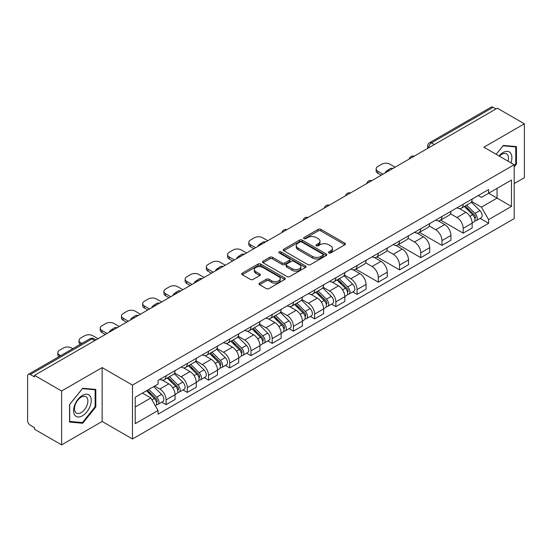 <?xml version="1.0" encoding="UTF-8"?>
<svg xmlns="http://www.w3.org/2000/svg" width="552" height="552" viewBox="0 0 552 552"><rect width="100%" height="100%" fill="white"/><g stroke="black" fill="none" stroke-linecap="round" stroke-linejoin="round"><path stroke-width="0.83" d="M328.82 252.947A1.325 0.766 0 0 0 330.689 252.947L344.876 244.757A1.891 1.09 0 0 0 345.428 243.984A1.891 1.09 0 0 0 344.876 243.218L320.843 229.342A1.891 1.09 0 0 0 318.173 229.342L303.986 237.532A1.325 0.766 0 0 0 303.6 238.071A1.325 0.766 0 0 0 303.986 238.609A1.325 0.766 0 0 0 305.856 238.609L307.692 237.546A6.044 3.491 0 0 1 316.234 237.546L318.235 238.705A6.044 3.491 0 0 1 320.008 241.176A6.044 3.491 0 0 1 318.235 243.639L316.399 244.702A1.325 0.766 0 0 0 316.013 245.24A1.325 0.766 0 0 0 316.399 245.778A1.325 0.766 0 0 0 318.269 245.778L320.105 244.722A6.044 3.491 0 0 1 328.654 244.722L330.655 245.875A6.044 3.491 0 0 1 332.428 248.345A6.044 3.491 0 0 1 330.655 250.808L328.82 251.871A1.325 0.766 0 0 0 328.433 252.409A1.325 0.766 0 0 0 328.82 252.947L328.82 251.871M259.55 283.148A1.891 1.09 0 0 0 258.998 283.921A1.891 1.09 0 0 0 259.55 284.694L266.299 288.586A1.891 1.09 0 0 0 268.969 288.586L284.722 279.484A1.891 1.09 0 0 0 285.274 278.719A1.891 1.09 0 0 0 284.722 277.946L260.689 264.07A1.891 1.09 0 0 0 258.019 264.07L242.259 273.164A1.891 1.09 0 0 0 241.707 273.937A1.891 1.09 0 0 0 242.259 274.71L250.408 279.409A1.891 1.09 0 0 0 253.078 279.409L259.82 275.517A1.891 1.09 0 0 0 260.371 274.744A1.891 1.09 0 0 0 259.82 273.978L255.783 271.646A5.051 2.919 0 0 1 254.299 269.583A5.051 2.919 0 0 1 257.418 266.885A5.051 2.919 0 0 1 262.924 267.52L278.746 276.655A5.051 2.919 0 0 1 280.23 278.719A5.051 2.919 0 0 1 277.111 281.41A5.051 2.919 0 0 1 271.605 280.782L268.969 279.257A1.891 1.09 0 0 0 266.299 279.257L259.55 283.148L259.55 284.694M132.48 385.11L102.148 367.591L61.61 390.995L34.534 375.367L497.331 108.178L524.4 123.807L483.862 147.211L514.195 164.724L132.48 385.11L132.48 438.985L514.195 218.606L514.195 164.724M307.823 264.608A1.891 1.09 0 0 0 310.493 264.608L326.253 255.514A1.891 1.09 0 0 0 326.805 254.741A1.891 1.09 0 0 0 326.253 253.968L302.213 240.092A1.891 1.09 0 0 0 299.543 240.092L283.79 249.193A1.891 1.09 0 0 0 283.231 249.959A1.891 1.09 0 0 0 283.79 250.732L307.823 264.608M279.712 253.237A1.325 0.766 0 0 1 281.051 253.423L281.051 251.85L305.484 265.96A1.891 1.09 0 0 1 306.036 266.726A1.891 1.09 0 0 1 305.484 267.499L289.731 276.593A1.891 1.09 0 0 1 287.061 276.593L263.021 262.717L263.021 261.179A1.891 1.09 0 0 0 262.469 261.952A1.891 1.09 0 0 0 263.021 262.717M263.021 261.179L269.769 257.287A1.891 1.09 0 0 1 272.44 257.287L282.182 262.911A1.891 1.09 0 0 0 284.853 262.911L289.331 260.33A1.891 1.09 0 0 0 289.883 259.557A1.891 1.09 0 0 0 289.331 258.791L279.181 252.926A1.325 0.766 0 0 1 278.794 252.388A1.325 0.766 0 0 1 279.609 251.684A1.325 0.766 0 0 1 281.051 251.85M61.61 390.995L61.61 444.877L34.534 429.249L34.534 427.676L30.319 425.24A3.85 2.222 -120 0 1 27.6 420.527L27.6 376.078A3.85 2.222 -120 0 1 28.393 374.311L90.017 338.735A3.85 2.222 60 0 1 91.942 338.928L30.319 374.504A3.85 2.222 -120 0 0 28.393 374.311M514.195 183.575L524.4 177.689L524.4 123.807M61.61 444.877L102.148 421.473L132.48 438.985M34.534 375.367L34.534 376.94L30.319 374.504M434.348 144.541L431.491 142.892A3.85 2.222 60 0 0 429.566 142.699L491.19 107.122A3.85 2.222 60 0 1 493.108 107.316L431.491 142.892A3.85 2.222 120 0 0 428.766 147.605L428.766 147.763M495.972 108.965L493.108 107.316M463.183 204.233A8.853 5.106 60 0 1 461.355 208.207L470.332 203.019A8.853 5.106 -120 0 0 472.16 199.051M450.439 213.762L456.925 217.502A8.853 5.106 60 0 1 463.183 228.342L472.16 223.16A8.853 5.106 -120 0 0 465.902 212.32L459.478 208.615M472.16 223.16L472.16 227.948L463.183 233.137L440.675 220.138M461.355 208.207A8.853 5.106 60 0 1 456.994 207.807M463.183 228.342L463.183 233.137M441.966 216.487A8.853 5.106 60 0 1 440.13 220.455L449.107 215.273A8.853 5.106 -120 0 0 450.943 211.299M419.458 232.392L441.966 245.385L450.943 240.203L450.943 235.414A8.853 5.106 -120 0 0 444.684 224.574L438.26 220.862M440.13 220.455A8.853 5.106 60 0 1 435.776 220.055M429.221 226.016L435.707 229.756A8.853 5.106 60 0 1 441.966 240.596L441.966 245.385M420.741 228.735A8.853 5.106 60 0 1 418.906 232.709L427.89 227.527A8.853 5.106 -120 0 0 429.718 223.553M398.233 244.646L420.741 257.639L429.718 252.457L429.718 247.662A8.853 5.106 -120 0 0 423.46 236.829L417.036 233.117M418.906 232.709A8.853 5.106 60 0 1 414.552 232.309M407.997 238.264L414.483 242.011A8.853 5.106 60 0 1 420.741 252.85L420.741 257.639M399.517 240.989A8.853 5.106 60 0 1 397.688 244.964L406.665 239.775A8.853 5.106 -120 0 0 408.501 235.807M377.016 256.894L399.517 269.893L408.501 264.705L408.501 259.916A8.853 5.106 -120 0 0 402.242 249.076L395.812 245.371M397.688 244.964A8.853 5.106 60 0 1 393.328 244.564M386.779 250.518L393.265 254.258A8.853 5.106 60 0 1 399.517 265.098L399.517 269.893M378.299 253.244A8.853 5.106 60 0 1 376.464 257.211L385.441 252.029A8.853 5.106 -120 0 0 387.276 248.055M355.792 269.148L378.299 282.141L387.276 276.959L387.276 272.17A8.853 5.106 -120 0 0 381.018 261.331L374.594 257.618M376.464 257.211A8.853 5.106 60 0 1 372.11 256.811M365.555 262.773L372.041 266.512A8.853 5.106 60 0 1 378.299 277.352L378.299 282.141M357.075 265.491A8.853 5.106 60 0 1 355.246 269.466L364.223 264.284A8.853 5.106 -120 0 0 366.052 260.309M352.769 291.911L357.075 294.395L366.052 289.213L366.052 284.418A8.853 5.106 -120 0 0 359.8 273.585L353.37 269.873M355.246 269.466A8.853 5.106 60 0 1 350.886 269.065M344.338 275.02L350.817 278.767A8.853 5.106 60 0 1 357.075 289.607L357.075 294.395M335.857 277.746A8.853 5.106 60 0 1 334.022 281.72L342.999 276.531A8.853 5.106 -120 0 0 344.834 272.564M331.552 304.159L335.857 306.65L344.834 301.461L344.834 296.672A8.853 5.106 -120 0 0 338.576 285.832L332.152 282.127M334.022 281.72A8.853 5.106 60 0 1 329.668 281.32M323.113 287.275L329.599 291.014A8.853 5.106 60 0 1 335.857 301.854L335.857 306.65M314.633 290A8.853 5.106 60 0 1 312.798 293.968L321.781 288.786A8.853 5.106 -120 0 0 323.61 284.811M310.327 316.413L314.633 318.897L323.61 313.715L323.61 308.927A8.853 5.106 -120 0 0 317.352 298.087L310.928 294.375M312.798 293.968A8.853 5.106 60 0 1 308.444 293.567M301.889 299.529L308.375 303.269A8.853 5.106 60 0 1 314.633 314.109L314.633 318.897M293.409 302.248A8.853 5.106 60 0 1 291.58 306.222L300.557 301.04A8.853 5.106 -120 0 0 302.392 297.066M289.11 328.668L293.416 331.152L302.392 325.97L302.392 321.174A8.853 5.106 -120 0 0 296.134 310.341L289.703 306.629M291.58 306.222A8.853 5.106 60 0 1 287.226 305.822M280.671 311.776L287.157 315.523A8.853 5.106 60 0 1 293.416 326.363L293.416 331.152M272.191 314.502A8.853 5.106 60 0 1 270.356 318.476L279.34 313.288A8.853 5.106 -120 0 0 281.168 309.32M267.886 340.915L272.191 343.406L281.168 338.217L281.168 333.429A8.853 5.106 -120 0 0 274.91 322.589L268.486 318.883M270.356 318.476A8.853 5.106 60 0 1 266.002 318.076M259.447 324.031L265.933 327.771A8.853 5.106 60 0 1 272.191 338.611L272.191 343.406M250.967 326.756A8.853 5.106 60 0 1 249.138 330.724L258.115 325.542A8.853 5.106 -120 0 0 259.951 321.568M246.668 353.17L250.967 355.654L259.951 350.472L259.951 345.683A8.853 5.106 -120 0 0 253.692 334.843L247.261 331.131M249.138 330.724A8.853 5.106 60 0 1 244.777 330.324M238.229 336.285L244.708 340.025A8.853 5.106 60 0 1 250.967 350.865L250.967 355.654M229.749 339.004A8.853 5.106 60 0 1 227.914 342.978L236.891 337.796A8.853 5.106 -120 0 0 238.726 333.822M225.444 365.424L229.749 367.908L238.726 362.726L238.726 357.931A8.853 5.106 -120 0 0 232.468 347.098L226.044 343.385M227.914 342.978A8.853 5.106 60 0 1 223.56 342.578M217.005 348.533L223.491 352.279A8.853 5.106 60 0 1 229.749 363.119L229.749 367.908M208.525 351.258A8.853 5.106 60 0 1 206.696 355.233L215.673 350.044A8.853 5.106 -120 0 0 217.502 346.076M204.219 377.671L208.525 380.162L217.502 374.974L217.502 370.185A8.853 5.106 -120 0 0 211.25 359.345L204.82 355.64M206.696 355.233A8.853 5.106 60 0 1 202.336 354.832M195.787 360.787L202.267 364.527A8.853 5.106 60 0 1 208.525 375.367L208.525 380.162M187.307 363.513A8.853 5.106 60 0 1 185.472 367.48L194.449 362.298A8.853 5.106 -120 0 0 196.284 358.324M183.002 389.926L187.307 392.41L196.284 387.228L196.284 382.439A8.853 5.106 -120 0 0 190.026 371.599L183.602 367.887M185.472 367.48A8.853 5.106 60 0 1 181.118 367.08M174.563 373.042L181.049 376.781A8.853 5.106 60 0 1 187.307 387.621L187.307 392.41M166.083 375.76A8.853 5.106 60 0 1 164.248 379.735L173.231 374.553A8.853 5.106 -120 0 0 175.06 370.578M161.777 402.18L166.083 404.664L175.06 399.482L175.06 394.687A8.853 5.106 -120 0 0 168.802 383.854L162.378 380.142M164.248 379.735A8.853 5.106 60 0 1 159.894 379.334M154.657 386.048L159.825 389.036A8.853 5.106 60 0 1 166.083 399.876L166.083 404.664M478.218 195.553L481.413 197.402L511.476 180.042L497.055 188.37L497.055 198.106L481.413 207.138L471.663 201.508M135.205 407.017L150.848 397.985L158.058 410.474L135.205 423.674L135.205 397.281L158.058 384.088L158.058 380.397L488.623 189.543L488.623 193.234L511.476 206.434L488.623 219.627L481.413 207.138M511.476 180.042L511.476 206.434M158.058 410.474L158.058 414.166L488.623 223.318L488.623 219.627M514.195 166.883L516.444 164.096L516.444 146.59L503.314 145.417L496.165 154.312L503.044 145.804L515.761 146.942L515.761 163.903L514.195 165.848M102.148 367.591L102.148 421.473M69.566 422.094L82.696 423.267L95.82 406.934L95.82 389.436L82.696 388.263L69.566 404.588L69.566 422.094M150.848 397.985L142.416 393.121M480.102 218.399L488.623 223.318M515.761 163.702L516.444 164.096M81.31 422.466L82.696 423.267M95.144 406.541L95.82 406.934M329.351 253.133L330.655 252.381A6.044 3.491 0 0 0 332.428 249.911L332.428 248.345M320.008 241.176L320.008 242.742A6.044 3.491 0 0 1 318.235 245.212L316.931 245.964M344.848 244.771L320.843 230.908A1.891 1.09 0 0 0 318.173 230.908L304.511 238.795M326.225 255.528L302.213 241.666A1.891 1.09 0 0 0 299.543 241.666L283.811 250.746L283.79 249.193M322.913 255.279A1.325 0.766 0 0 0 323.299 254.741A1.325 0.766 0 0 0 322.913 254.203L301.813 242.017A1.325 0.766 0 0 0 299.943 242.017L298.011 243.142A6.044 3.491 0 0 0 296.238 245.605A6.044 3.491 0 0 0 298.011 248.076L312.432 256.397A6.044 3.491 0 0 0 320.974 256.397L322.913 255.279L322.913 256.852A1.325 0.766 0 0 0 323.299 256.314L323.299 254.741M296.238 245.605L296.238 247.179A6.044 3.491 0 0 0 298.011 249.642L298.011 248.076M322.913 256.852L320.974 257.97A6.044 3.491 0 0 1 312.432 257.97L298.011 249.642M263.049 262.731L269.769 258.853L269.769 257.287M289.883 259.557L289.883 261.13A1.891 1.09 0 0 1 289.331 261.903L284.853 264.484A1.891 1.09 0 0 1 282.182 264.484L272.44 258.853A1.891 1.09 0 0 0 269.769 258.853M281.051 253.423L305.463 267.513M292.298 268.755A5.051 2.919 0 0 0 297.804 269.383A5.051 2.919 0 0 0 300.923 266.692A5.051 2.919 0 0 0 299.446 264.629L293.871 261.406A1.891 1.09 0 0 0 291.201 261.406L286.723 263.994A1.891 1.09 0 0 0 286.171 264.76A1.891 1.09 0 0 0 286.723 265.533L292.298 268.755L292.298 270.321A5.051 2.919 0 0 0 297.804 270.956A5.051 2.919 0 0 0 300.923 268.258L300.923 266.692M286.171 264.76L286.171 266.333A1.891 1.09 0 0 0 286.723 267.106L286.723 265.533M292.298 270.321L286.723 267.106M280.23 278.719L280.23 280.285A5.051 2.919 0 0 1 277.111 282.983A5.051 2.919 0 0 1 271.605 282.348L268.969 280.83A1.891 1.09 0 0 0 266.299 280.83L259.578 284.708M254.299 269.583L254.299 271.149A5.051 2.919 0 0 0 255.783 273.212L255.783 271.646M259.792 275.531L255.783 273.212M284.694 279.505L260.689 265.643A1.891 1.09 0 0 0 258.019 265.643L242.287 274.723M464.329 206.489L472.684 214.735A4.809 2.774 60 0 1 473.954 221.945L472.16 222.98M385.848 172.541L385.386 172.272A12.027 6.941 -0 0 1 388.849 169.602M465.991 208.132L469.538 210.181M395.101 167.201L389.933 164.213A5.768 3.333 -0 0 0 381.77 164.213L377.823 166.497A5.768 3.333 -0 0 0 376.133 168.85A5.768 3.333 -0 0 0 377.823 171.21L382.991 174.19M465.253 205.951L474.409 214.983A2.311 1.332 60 0 1 475.017 218.447A2.311 1.332 60 0 1 474.81 218.53M466.64 205.151L474.996 213.396A4.809 2.774 60 0 1 476.266 220.607A4.809 2.774 60 0 1 474.817 220.765M471.318 202.108L479.895 210.574A4.809 2.774 60 0 1 481.165 217.785L476.266 220.607M381.225 175.212L377.823 173.245A5.768 3.333 180 0 1 376.133 170.892L376.133 168.85M510.924 162.84A12.503 7.217 120 0 0 510.703 153.235A12.503 7.217 120 0 0 499.036 155.975M508.061 161.184A9.467 5.465 120 0 0 507.598 154.836A9.467 5.465 120 0 0 506.536 153.849A9.467 5.465 120 0 0 499.422 156.195M514.919 146.452L515.761 146.942M90.079 396.081A12.503 7.217 120 0 0 77.998 399.317A12.503 7.217 120 0 0 74.761 415.132A12.503 7.217 120 0 0 86.843 411.896A12.503 7.217 120 0 0 90.079 396.081M86.981 397.675A9.467 5.465 120 0 0 85.919 396.688A9.467 5.465 120 0 0 77.107 401.111A9.467 5.465 120 0 0 75.382 412.102A9.467 5.465 120 0 0 76.445 413.089A9.467 5.465 120 0 0 85.256 408.673A9.467 5.465 120 0 0 86.981 397.675M82.42 422.563L69.704 421.431L69.704 404.471L82.42 388.649L95.144 389.781L95.144 406.741L82.42 422.563M94.295 389.298L95.144 389.781M336.996 280.002L345.359 288.248A4.809 2.774 60 0 1 346.628 295.458L344.834 296.493M258.522 246.054L258.053 245.785A12.027 6.941 -0 0 1 261.517 243.115M338.666 281.644L342.205 283.693M267.768 240.713L262.6 237.726A5.768 3.333 -0 0 0 254.437 237.726L250.491 240.01A5.768 3.333 -0 0 0 248.8 242.362A5.768 3.333 -0 0 0 250.491 244.722L255.659 247.703M337.927 279.464L347.077 288.496A2.311 1.332 60 0 1 347.691 291.96A2.311 1.332 60 0 1 347.477 292.042M339.307 278.663L347.67 286.909A4.809 2.774 60 0 1 348.94 294.119A4.809 2.774 60 0 1 347.484 294.278M343.986 275.62L352.569 284.087A4.809 2.774 60 0 1 353.839 291.297L348.94 294.119M253.892 248.724L250.491 246.758A5.768 3.333 180 0 1 248.8 244.405L248.8 242.362M315.778 292.25L324.134 300.502A4.809 2.774 60 0 1 325.404 307.712L323.61 308.747M237.298 258.308L236.836 258.039A12.027 6.941 -0 0 1 240.299 255.369M317.441 293.899L320.988 295.941M246.551 252.968L241.376 249.98A5.768 3.333 -0 0 0 233.22 249.98L229.273 252.257A5.768 3.333 -0 0 0 227.583 254.617A5.768 3.333 -0 0 0 229.273 256.97L234.441 259.957M316.703 291.718L325.859 300.75A2.311 1.332 60 0 1 326.467 304.207A2.311 1.332 60 0 1 326.26 304.29M318.09 290.918L326.446 299.163A4.809 2.774 60 0 1 327.715 306.374A4.809 2.774 60 0 1 326.267 306.532M322.768 287.875L331.345 296.334A4.809 2.774 60 0 1 332.614 303.545L327.715 306.374M232.675 260.979L229.273 259.012A5.768 3.333 180 0 1 227.583 256.659L227.583 254.617M294.554 304.504L302.917 312.749A4.809 2.774 60 0 1 304.186 319.96L302.386 320.995M216.073 270.556L215.611 270.294A12.027 6.941 -0 0 1 219.075 267.616M296.224 306.146L299.764 308.195M225.326 265.215L220.158 262.234A5.768 3.333 -0 0 0 211.996 262.234L208.049 264.512A5.768 3.333 -0 0 0 206.358 266.864A5.768 3.333 -0 0 0 208.049 269.224L213.217 272.205M295.479 303.966L304.635 312.998A2.311 1.332 60 0 1 305.242 316.462A2.311 1.332 60 0 1 305.035 316.544M296.866 303.165L305.228 311.418A4.809 2.774 60 0 1 306.498 318.628A4.809 2.774 60 0 1 305.042 318.78M301.544 300.122L310.127 308.589A4.809 2.774 60 0 1 311.39 315.799L306.498 318.628M211.45 273.226L208.049 271.267A5.768 3.333 180 0 1 206.358 268.907L206.358 266.864M273.33 316.758L281.692 325.004A4.809 2.774 60 0 1 282.962 332.214L281.168 333.249M194.856 282.81L194.394 282.541A12.027 6.941 -0 0 1 197.851 279.871M275 318.4L278.546 320.45M204.102 277.47L198.934 274.482A5.768 3.333 -0 0 0 190.771 274.482L186.831 276.766A5.768 3.333 -0 0 0 185.141 279.119A5.768 3.333 -0 0 0 186.831 281.479L191.999 284.459M274.261 316.22L283.417 325.252A2.311 1.332 60 0 1 284.025 328.716A2.311 1.332 60 0 1 283.811 328.799M275.648 315.42L284.004 323.665A4.809 2.774 60 0 1 285.274 330.876A4.809 2.774 60 0 1 283.825 331.034M280.326 312.377L288.903 320.843A4.809 2.774 60 0 1 290.173 328.054L285.274 330.876M190.226 285.481L186.831 283.514A5.768 3.333 180 0 1 185.141 281.161L185.141 279.119M252.112 329.006L260.475 337.258A4.809 2.774 60 0 1 261.738 344.469L259.944 345.504M173.632 295.065L173.169 294.796A12.027 6.941 -0 0 1 176.633 292.125M253.782 330.655L257.322 332.697M182.885 289.724L177.716 286.736A5.768 3.333 -0 0 0 169.554 286.736L165.607 289.013A5.768 3.333 -0 0 0 163.916 291.373A5.768 3.333 -0 0 0 165.607 293.726L170.775 296.714M253.037 328.474L262.193 337.507A2.311 1.332 60 0 1 262.8 340.963A2.311 1.332 60 0 1 262.593 341.046M254.424 327.674L262.786 335.92A4.809 2.774 60 0 1 264.056 343.13A4.809 2.774 60 0 1 262.6 343.289M259.102 324.631L267.679 333.091A4.809 2.774 60 0 1 268.948 340.301L264.056 343.13M169.009 297.735L165.607 295.768A5.768 3.333 180 0 1 163.916 293.416L163.916 291.373M230.888 341.26L239.251 349.506A4.809 2.774 60 0 1 240.52 356.716L238.726 357.751M152.414 307.312L151.945 307.05A12.027 6.941 -0 0 1 155.409 304.373M232.558 342.902L236.104 344.952M161.66 301.972L156.492 298.991A5.768 3.333 -0 0 0 148.329 298.991L144.389 301.268A5.768 3.333 -0 0 0 142.699 303.621A5.768 3.333 -0 0 0 144.389 305.98L149.557 308.961M231.819 340.722L240.969 349.754A2.311 1.332 60 0 1 241.583 353.218A2.311 1.332 60 0 1 241.369 353.301M233.199 339.922L241.562 348.174A4.809 2.774 60 0 1 242.832 355.384A4.809 2.774 60 0 1 241.376 355.536M237.884 336.879L246.461 345.345A4.809 2.774 60 0 1 247.731 352.555L242.832 355.384M147.784 309.982L144.389 308.023A5.768 3.333 180 0 1 142.699 305.663L142.699 303.621M209.67 353.515L218.026 361.76A4.809 2.774 60 0 1 219.296 368.971L217.502 370.006M131.19 319.567L130.727 319.297A12.027 6.941 -0 0 1 134.191 316.627M211.333 355.157L214.88 357.206M140.443 314.226L135.274 311.238A5.768 3.333 -0 0 0 127.112 311.238L123.165 313.522A5.768 3.333 -0 0 0 121.474 315.875A5.768 3.333 -0 0 0 123.165 318.235L128.333 321.216M210.595 352.976L219.751 362.008A2.311 1.332 60 0 1 220.358 365.472A2.311 1.332 60 0 1 220.151 365.555M211.982 352.176L220.345 360.421A4.809 2.774 60 0 1 221.607 367.632A4.809 2.774 60 0 1 220.158 367.791M216.66 349.133L225.237 357.599A4.809 2.774 60 0 1 226.506 364.81L221.607 367.632M126.567 322.237L123.165 320.27A5.768 3.333 180 0 1 121.474 317.917L121.474 315.875M188.446 365.762L196.809 374.014A4.809 2.774 60 0 1 198.078 381.225L196.284 382.26M109.965 331.821L109.503 331.552A12.027 6.941 -0 0 1 112.967 328.882M190.116 367.411L193.655 369.454M119.218 326.48L114.05 323.493A5.768 3.333 -0 0 0 105.887 323.493L101.941 325.77A5.768 3.333 -0 0 0 100.25 328.13A5.768 3.333 -0 0 0 101.941 330.482L107.109 333.47M189.377 365.231L198.527 374.263A2.311 1.332 60 0 1 199.141 377.72A2.311 1.332 60 0 1 198.927 377.803M190.757 364.43L199.12 372.676A4.809 2.774 60 0 1 200.39 379.886A4.809 2.774 60 0 1 198.934 380.045M195.436 361.387L204.019 369.847A4.809 2.774 60 0 1 205.289 377.057L200.39 379.886M105.342 334.491L101.941 332.525A5.768 3.333 180 0 1 100.25 330.172L100.25 328.13M167.228 378.017L175.584 386.262A4.809 2.774 60 0 1 176.854 393.472L175.06 394.507M168.891 379.659L172.438 381.708M98.001 338.728L92.826 335.747A5.768 3.333 -0 0 0 84.67 335.747L80.723 338.024A5.768 3.333 -0 0 0 79.033 340.377A5.768 3.333 -0 0 0 80.723 342.737L81.91 343.42M168.153 377.478L177.309 386.51A2.311 1.332 60 0 1 177.917 389.974A2.311 1.332 60 0 1 177.709 390.057M169.54 376.678L177.896 384.93A4.809 2.774 60 0 1 179.165 392.141A4.809 2.774 60 0 1 177.716 392.293M174.218 373.635L182.795 382.101A4.809 2.774 60 0 1 184.064 389.312L179.165 392.141M80.178 344.42A5.768 3.333 180 0 1 79.033 342.419L79.033 340.377M146.501 390.761L154.367 398.516A4.809 2.774 60 0 1 155.636 405.727L155.395 405.865M147.674 391.913L151.213 393.962M72.795 348.685L71.608 347.995A5.768 3.333 -0 0 0 63.445 347.995L59.499 350.278A5.768 3.333 -0 0 0 57.808 352.631A5.768 3.333 -0 0 0 59.499 354.991L60.685 355.674M147.425 390.223L156.085 398.765A2.311 1.332 60 0 1 156.692 402.229A2.311 1.332 60 0 1 156.485 402.311M148.812 389.422L156.678 397.178A4.809 2.774 60 0 1 157.948 404.388A4.809 2.774 60 0 1 156.492 404.547M153.711 386.593L161.577 394.356A4.809 2.774 60 0 1 162.84 401.566L157.948 404.388M58.96 356.668A5.768 3.333 180 0 1 57.808 354.674L57.808 352.631M428.904 147.681L428.766 147.605A3.85 2.222 0 0 1 427.641 146.032L427.641 148.412M187.307 387.621L196.284 382.439M208.525 375.367L217.502 370.185M229.749 363.119L238.726 357.931M250.967 350.865L259.951 345.683M272.191 338.611L281.168 333.429M293.416 326.363L302.392 321.174M314.633 314.109L323.61 308.927M335.857 301.854L344.834 296.672M357.075 289.607L366.052 284.418M378.299 277.352L387.276 272.17M399.517 265.098L408.501 259.916M420.741 252.85L429.718 247.662M441.966 240.596L450.943 235.414M166.083 399.876L175.06 394.687M159.825 389.036L168.802 383.854M181.049 376.781L190.026 371.599M202.267 364.527L211.25 359.345M223.491 352.279L232.468 347.098M244.708 340.025L253.692 334.843M265.933 327.771L274.91 322.589M287.157 315.523L296.134 310.341M308.375 303.269L317.352 298.087M329.599 291.014L338.576 285.832M350.817 278.767L359.8 273.585M372.041 266.512L381.018 261.331M393.265 254.258L402.242 249.076M414.483 242.011L423.46 236.829M435.707 229.756L444.684 224.574M456.925 217.502L465.902 212.32M413.834 156.382A3.85 2.222 120 0 0 412.137 157.361M392.617 168.636A3.85 2.222 120 0 0 390.919 169.616M371.392 180.883A3.85 2.222 120 0 0 369.695 181.87M350.175 193.138A3.85 2.222 120 0 0 348.471 194.118M328.951 205.392A3.85 2.222 120 0 0 327.253 206.372M307.726 217.64A3.85 2.222 120 0 0 306.029 218.626M286.509 229.894A3.85 2.222 120 0 0 284.811 230.874M265.284 242.149A3.85 2.222 120 0 0 263.587 243.128M244.067 254.396A3.85 2.222 120 0 0 242.369 255.383M222.842 266.65A3.85 2.222 120 0 0 221.145 267.63M201.625 278.905A3.85 2.222 120 0 0 199.921 279.885M180.4 291.152A3.85 2.222 120 0 0 178.703 292.139M159.176 303.407A3.85 2.222 120 0 0 157.479 304.387M137.959 315.661A3.85 2.222 120 0 0 136.261 316.641M116.734 327.909A3.85 2.222 120 0 0 115.037 328.895M94.799 340.577L91.942 338.928A3.85 2.222 120 0 1 93.868 338.735A3.85 3.85 0 0 0 90.017 338.735M330.655 252.381L330.655 250.808M316.399 245.778L316.399 244.702M318.235 245.212L318.235 243.639M303.986 238.609L303.986 237.532M318.173 230.908L318.173 229.342M320.843 230.908L320.843 229.342M344.876 244.757L344.876 243.218M299.543 241.666L299.543 240.092M302.213 241.666L302.213 240.092M326.253 255.514L326.253 253.968M312.432 257.97L312.432 256.397M320.974 257.97L320.974 256.397M272.44 258.853L272.44 257.287M282.182 264.484L282.182 262.911M284.853 264.484L284.853 262.911M289.331 261.903L289.331 260.33M305.484 267.499L305.484 265.96M266.299 280.83L266.299 279.257M268.969 280.83L268.969 279.257M271.605 282.348L271.605 280.782M259.82 275.517L259.82 273.978M242.259 274.71L242.259 273.164M258.019 265.643L258.019 264.07M260.689 265.643L260.689 264.07M284.722 279.484L284.722 277.946M472.684 214.735L469.924 216.329M475.493 217.385L474.63 217.888M479.895 210.574L474.996 213.396M377.823 173.245L377.823 171.21M345.359 288.248L342.592 289.841M348.167 290.897L347.298 291.401M352.569 284.087L347.67 286.909M250.491 246.758L250.491 244.722M324.134 300.502L321.374 302.096M326.943 303.151L326.08 303.655M331.345 296.334L326.446 299.163M229.273 259.012L229.273 256.97M302.917 312.749L300.15 314.343M305.725 315.406L304.856 315.903M310.127 308.589L305.228 311.418M208.049 271.267L208.049 269.224M281.692 325.004L278.933 326.598M284.501 327.653L283.638 328.157M288.903 320.843L284.004 323.665M186.831 283.514L186.831 281.479M260.475 337.258L257.708 338.852M263.283 339.908L262.414 340.411M267.679 333.091L262.786 335.92M165.607 295.768L165.607 293.726M239.251 349.506L236.491 351.1M242.059 352.162L241.189 352.659M246.461 345.345L241.562 348.174M144.389 308.023L144.389 305.98M218.026 361.76L215.266 363.354M220.834 364.41L219.972 364.913M225.237 357.599L220.345 360.421M123.165 320.27L123.165 318.235M196.809 374.014L194.042 375.608M199.617 376.664L198.748 377.168M204.019 369.847L199.12 372.676M101.941 332.525L101.941 330.482M175.584 386.262L172.824 387.856M178.393 388.918L177.53 389.415M182.795 382.101L177.896 384.93M80.723 344.103L80.723 342.737M154.367 398.516L151.959 399.91M157.175 401.166L156.306 401.67M161.577 394.356L156.678 397.178M59.499 356.357L59.499 354.991M414.166 156.195A3.85 3.85 0 0 0 409.225 159.045M392.941 168.443A3.85 3.85 0 0 0 388.008 171.292M371.724 180.697A3.85 3.85 0 0 0 366.783 183.547M350.499 192.952A3.85 3.85 0 0 0 345.559 195.801M329.275 205.199A3.85 3.85 0 0 0 324.341 208.049M308.057 217.453A3.85 3.85 0 0 0 303.117 220.303M286.833 229.708A3.85 3.85 0 0 0 281.899 232.558M265.615 241.955A3.85 3.85 0 0 0 260.675 244.805M244.391 254.21A3.85 3.85 0 0 0 239.458 257.06M223.167 266.464A3.85 3.85 0 0 0 218.233 269.314M201.949 278.712A3.85 3.85 0 0 0 197.009 281.561M180.725 290.966A3.85 3.85 0 0 0 175.791 293.816M159.507 303.22A3.85 3.85 0 0 0 154.567 306.07M138.283 315.468A3.85 3.85 0 0 0 133.349 318.318M117.065 327.722A3.85 3.85 0 0 0 112.125 330.572M95.931 339.922L93.868 338.735M429.566 142.699A3.85 3.85 0 0 0 427.641 146.032"/></g></svg>
